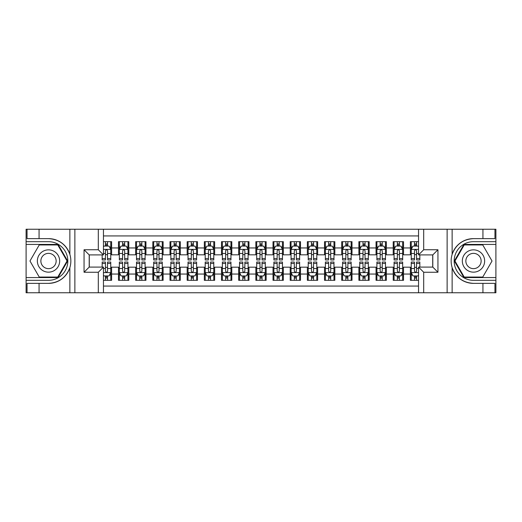 <?xml version="1.0" encoding="UTF-8"?>
<svg xmlns="http://www.w3.org/2000/svg" width="522" height="522" viewBox="0 0 522 522"><rect width="100%" height="100%" fill="white"/><g stroke="black" fill="none" stroke-linecap="round" stroke-linejoin="round"><path stroke-width="0.78" d="M103.454 292.764L418.546 292.764L418.546 267.094L432.797 267.094L432.797 254.906L418.546 254.906L418.546 229.236L103.454 229.236L103.454 254.906L89.203 254.906L89.203 267.094L103.454 267.094L103.454 292.764L39.065 292.764L39.065 283.368L48.507 283.368C59.019 282.728 66.137 277.489 69.863 267.642C71.175 263.218 71.175 258.788 69.863 254.358C66.137 244.511 59.019 239.272 48.507 238.632L39.065 238.632L39.065 229.236L26.1 229.236L26.1 277.567L58.072 277.567L67.645 261L58.072 244.433L26.1 244.433M418.546 241.679L410.39 241.679L410.39 247.95L403.519 247.95L403.519 254.821L410.39 254.821L410.39 247.95M403.519 247.95L403.519 241.679L393.216 241.679L393.216 247.95L386.352 247.95L386.352 254.821L393.216 254.821L393.216 247.95M386.352 247.95L386.352 241.679L376.049 241.679L376.049 247.95L369.178 247.95L369.178 254.821L376.049 254.821L376.049 247.95M369.178 247.95L369.178 241.679L358.875 241.679L358.875 247.95L352.004 247.95L352.004 254.821L358.875 254.821L358.875 247.95M352.004 247.95L352.004 241.679L341.701 241.679L341.701 247.95L334.837 247.95L334.837 254.821L341.701 254.821L341.701 247.95M334.837 247.95L334.837 241.679L324.534 241.679L324.534 247.95L317.663 247.95L317.663 254.821L324.534 254.821L324.534 247.95M317.663 247.95L317.663 241.679L307.36 241.679L307.36 247.95L300.496 247.95L300.496 254.821L307.36 254.821L307.36 247.95M300.496 247.95L300.496 241.679L290.193 241.679L290.193 247.95L283.322 247.95L283.322 254.821L290.193 254.821L290.193 247.95M283.322 247.95L283.322 241.679L273.019 241.679L273.019 247.95L266.148 247.95L266.148 254.821L273.019 254.821L273.019 247.95M266.148 247.95L266.148 241.679L255.852 241.679L255.852 247.95L248.981 247.95L248.981 254.821L255.852 254.821L255.852 247.95M248.981 247.95L248.981 241.679L238.678 241.679L238.678 247.95L231.807 247.95L231.807 254.821L238.678 254.821L238.678 247.95M231.807 247.95L231.807 241.679L221.504 241.679L221.504 247.95L214.64 247.95L214.64 254.821L221.504 254.821L221.504 247.95M214.64 247.95L214.64 241.679L204.337 241.679L204.337 247.95L197.466 247.95L197.466 254.821L204.337 254.821L204.337 247.95M197.466 247.95L197.466 241.679L187.163 241.679L187.163 247.95L180.299 247.95L180.299 254.821L187.163 254.821L187.163 247.95M180.299 247.95L180.299 241.679L169.996 241.679L169.996 247.95L163.125 247.95L163.125 254.821L169.996 254.821L169.996 247.95M163.125 247.95L163.125 241.679L152.822 241.679L152.822 247.95L145.951 247.95L145.951 254.821L152.822 254.821L152.822 247.95M145.951 247.95L145.951 241.679L135.648 241.679L135.648 247.95L128.784 247.95L128.784 254.821L135.648 254.821L135.648 247.95M128.784 247.95L128.784 241.679L118.481 241.679L118.481 254.821L111.61 254.821L111.61 241.679L103.454 241.679M103.454 280.321L111.61 280.321L111.61 267.179L118.481 267.179L118.481 280.321L128.784 280.321L128.784 267.179L135.648 267.179L135.648 274.05L128.784 274.05M135.648 274.05L135.648 280.321L145.951 280.321L145.951 267.179L152.822 267.179L152.822 274.05L145.951 274.05M152.822 274.05L152.822 280.321L163.125 280.321L163.125 267.179L169.996 267.179L169.996 274.05L163.125 274.05M169.996 274.05L169.996 280.321L180.299 280.321L180.299 267.179L187.163 267.179L187.163 274.05L180.299 274.05M187.163 274.05L187.163 280.321L197.466 280.321L197.466 267.179L204.337 267.179L204.337 274.05L197.466 274.05M204.337 274.05L204.337 280.321L214.64 280.321L214.64 267.179L221.504 267.179L221.504 274.05L214.64 274.05M221.504 274.05L221.504 280.321L231.807 280.321L231.807 267.179L238.678 267.179L238.678 274.05L231.807 274.05M238.678 274.05L238.678 280.321L248.981 280.321L248.981 267.179L255.852 267.179L255.852 274.05L248.981 274.05M255.852 274.05L255.852 280.321L266.148 280.321L266.148 267.179L273.019 267.179L273.019 274.05L266.148 274.05M273.019 274.05L273.019 280.321L283.322 280.321L283.322 267.179L290.193 267.179L290.193 274.05L283.322 274.05M290.193 274.05L290.193 280.321L300.496 280.321L300.496 267.179L307.36 267.179L307.36 274.05L300.496 274.05M307.36 274.05L307.36 280.321L317.663 280.321L317.663 267.179L324.534 267.179L324.534 274.05L317.663 274.05M324.534 274.05L324.534 280.321L334.837 280.321L334.837 267.179L341.701 267.179L341.701 274.05L334.837 274.05M341.701 274.05L341.701 280.321L352.004 280.321L352.004 267.179L358.875 267.179L358.875 274.05L352.004 274.05M358.875 274.05L358.875 280.321L369.178 280.321L369.178 267.179L376.049 267.179L376.049 274.05L369.178 274.05M376.049 274.05L376.049 280.321L386.352 280.321L386.352 267.179L393.216 267.179L393.216 274.05L386.352 274.05M393.216 274.05L393.216 280.321L403.519 280.321L403.519 267.179L410.39 267.179L410.39 274.05L403.519 274.05M418.546 235.931L103.454 235.931M103.454 286.069L418.546 286.069M410.39 274.05L410.39 280.321L418.546 280.321M89.288 254.906L89.288 267.094M432.712 267.094L432.712 254.906M105.431 245.973L107.493 245.973M110.755 245.973L111.61 245.973M105.431 254.645L107.493 254.645M110.755 254.645L111.61 254.645M105.431 267.355L107.493 267.355M110.755 267.355L111.61 267.355M105.431 276.027L107.493 276.027M110.755 276.027L111.61 276.027M118.481 254.645L119.336 254.645M122.598 254.645L124.66 254.645M127.923 254.645L128.784 254.645M118.481 245.973L119.336 245.973M122.598 245.973L124.66 245.973M127.923 245.973L128.784 245.973M118.481 267.355L119.336 267.355M122.598 267.355L124.66 267.355M127.923 267.355L128.784 267.355M118.481 276.027L119.336 276.027M122.598 276.027L124.66 276.027M127.923 276.027L128.784 276.027M135.648 267.355L136.51 267.355M139.772 267.355L141.834 267.355M145.096 267.355L145.951 267.355M135.648 276.027L136.51 276.027M139.772 276.027L141.834 276.027M145.096 276.027L145.951 276.027M135.648 245.973L136.51 245.973M139.772 245.973L141.834 245.973M145.096 245.973L145.951 245.973M135.648 254.645L136.51 254.645M139.772 254.645L141.834 254.645M145.096 254.645L145.951 254.645M152.822 267.355L153.683 267.355M156.946 267.355L159.001 267.355M162.264 267.355L163.125 267.355M152.822 276.027L153.683 276.027M156.946 276.027L159.001 276.027M162.264 276.027L163.125 276.027M152.822 245.973L153.683 245.973M156.946 245.973L159.001 245.973M162.264 245.973L163.125 245.973M152.822 254.645L153.683 254.645M156.946 254.645L159.001 254.645M162.264 254.645L163.125 254.645M169.996 267.355L170.851 267.355M174.113 267.355L176.175 267.355M179.438 267.355L180.299 267.355M169.996 276.027L170.851 276.027M174.113 276.027L176.175 276.027M179.438 276.027L180.299 276.027M169.996 245.973L170.851 245.973M174.113 245.973L176.175 245.973M179.438 245.973L180.299 245.973M169.996 254.645L170.851 254.645M174.113 254.645L176.175 254.645M179.438 254.645L180.299 254.645M187.163 267.355L188.024 267.355M191.287 267.355L193.349 267.355M196.611 267.355L197.466 267.355M187.163 276.027L188.024 276.027M191.287 276.027L193.349 276.027M196.611 276.027L197.466 276.027M187.163 245.973L188.024 245.973M191.287 245.973L193.349 245.973M196.611 245.973L197.466 245.973M187.163 254.645L188.024 254.645M191.287 254.645L193.349 254.645M196.611 254.645L197.466 254.645M204.337 267.355L205.192 267.355M208.454 267.355L210.516 267.355M213.779 267.355L214.64 267.355M204.337 276.027L205.192 276.027M208.454 276.027L210.516 276.027M213.779 276.027L214.64 276.027M204.337 245.973L205.192 245.973M208.454 245.973L210.516 245.973M213.779 245.973L214.64 245.973M204.337 254.645L205.192 254.645M208.454 254.645L210.516 254.645M213.779 254.645L214.64 254.645M221.504 267.355L222.365 267.355M225.628 267.355L227.69 267.355M230.952 267.355L231.807 267.355M221.504 276.027L222.365 276.027M225.628 276.027L227.69 276.027M230.952 276.027L231.807 276.027M221.504 245.973L222.365 245.973M225.628 245.973L227.69 245.973M230.952 245.973L231.807 245.973M221.504 254.645L222.365 254.645M225.628 254.645L227.69 254.645M230.952 254.645L231.807 254.645M238.678 267.355L239.539 267.355M242.802 267.355L244.857 267.355M248.12 267.355L248.981 267.355M238.678 276.027L239.539 276.027M242.802 276.027L244.857 276.027M248.12 276.027L248.981 276.027M238.678 245.973L239.539 245.973M242.802 245.973L244.857 245.973M248.12 245.973L248.981 245.973M238.678 254.645L239.539 254.645M242.802 254.645L244.857 254.645M248.12 254.645L248.981 254.645M255.852 267.355L256.707 267.355M259.969 267.355L262.031 267.355M265.293 267.355L266.148 267.355M255.852 276.027L256.707 276.027M259.969 276.027L262.031 276.027M265.293 276.027L266.148 276.027M255.852 245.973L256.707 245.973M259.969 245.973L262.031 245.973M265.293 245.973L266.148 245.973M255.852 254.645L256.707 254.645M259.969 254.645L262.031 254.645M265.293 254.645L266.148 254.645M273.019 267.355L273.88 267.355M277.143 267.355L279.198 267.355M282.461 267.355L283.322 267.355M273.019 276.027L273.88 276.027M277.143 276.027L279.198 276.027M282.461 276.027L283.322 276.027M273.019 245.973L273.88 245.973M277.143 245.973L279.198 245.973M282.461 245.973L283.322 245.973M273.019 254.645L273.88 254.645M277.143 254.645L279.198 254.645M282.461 254.645L283.322 254.645M290.193 267.355L291.048 267.355M294.31 267.355L296.372 267.355M299.635 267.355L300.496 267.355M290.193 276.027L291.048 276.027M294.31 276.027L296.372 276.027M299.635 276.027L300.496 276.027M290.193 245.973L291.048 245.973M294.31 245.973L296.372 245.973M299.635 245.973L300.496 245.973M290.193 254.645L291.048 254.645M294.31 254.645L296.372 254.645M299.635 254.645L300.496 254.645M307.36 267.355L308.221 267.355M311.484 267.355L313.546 267.355M316.808 267.355L317.663 267.355M307.36 276.027L308.221 276.027M311.484 276.027L313.546 276.027M316.808 276.027L317.663 276.027M307.36 245.973L308.221 245.973M311.484 245.973L313.546 245.973M316.808 245.973L317.663 245.973M307.36 254.645L308.221 254.645M311.484 254.645L313.546 254.645M316.808 254.645L317.663 254.645M324.534 267.355L325.389 267.355M328.651 267.355L330.713 267.355M333.976 267.355L334.837 267.355M324.534 276.027L325.389 276.027M328.651 276.027L330.713 276.027M333.976 276.027L334.837 276.027M324.534 245.973L325.389 245.973M328.651 245.973L330.713 245.973M333.976 245.973L334.837 245.973M324.534 254.645L325.389 254.645M328.651 254.645L330.713 254.645M333.976 254.645L334.837 254.645M341.701 267.355L342.562 267.355M345.825 267.355L347.887 267.355M351.149 267.355L352.004 267.355M341.701 276.027L342.562 276.027M345.825 276.027L347.887 276.027M351.149 276.027L352.004 276.027M341.701 245.973L342.562 245.973M345.825 245.973L347.887 245.973M351.149 245.973L352.004 245.973M341.701 254.645L342.562 254.645M345.825 254.645L347.887 254.645M351.149 254.645L352.004 254.645M358.875 267.355L359.736 267.355M362.999 267.355L365.054 267.355M368.317 267.355L369.178 267.355M358.875 276.027L359.736 276.027M362.999 276.027L365.054 276.027M368.317 276.027L369.178 276.027M358.875 245.973L359.736 245.973M362.999 245.973L365.054 245.973M368.317 245.973L369.178 245.973M358.875 254.645L359.736 254.645M362.999 254.645L365.054 254.645M368.317 254.645L369.178 254.645M376.049 267.355L376.904 267.355M380.166 267.355L382.228 267.355M385.49 267.355L386.352 267.355M376.049 276.027L376.904 276.027M380.166 276.027L382.228 276.027M385.49 276.027L386.352 276.027M376.049 245.973L376.904 245.973M380.166 245.973L382.228 245.973M385.49 245.973L386.352 245.973M376.049 254.645L376.904 254.645M380.166 254.645L382.228 254.645M385.49 254.645L386.352 254.645M393.216 267.355L394.077 267.355M397.34 267.355L399.402 267.355M402.664 267.355L403.519 267.355M393.216 276.027L394.077 276.027M397.34 276.027L399.402 276.027M402.664 276.027L403.519 276.027M393.216 245.973L394.077 245.973M397.34 245.973L399.402 245.973M402.664 245.973L403.519 245.973M393.216 254.645L394.077 254.645M397.34 254.645L399.402 254.645M402.664 254.645L403.519 254.645M410.39 267.355L411.245 267.355M414.507 267.355L416.569 267.355M410.39 276.027L411.245 276.027M414.507 276.027L416.569 276.027M410.39 245.973L411.245 245.973M414.507 245.973L416.569 245.973M410.39 254.645L411.245 254.645M414.507 254.645L416.569 254.645M107.493 243.918L105.431 243.918M102.168 258.573L102.168 259.969L105.431 259.969L105.431 258.573L102.168 258.573L102.168 254.906M109.509 247.004L110.755 247.004L110.755 259.969L107.493 259.969L107.493 250.782C106.808 249.457 106.116 249.457 105.431 250.782L105.431 258.573M110.755 247.004L110.755 241.679M110.755 249.496L109.039 246.064L103.885 246.064L103.454 246.919M105.431 246.064L105.431 241.679M107.493 241.679L107.493 246.064M105.431 278.082L107.493 278.082M103.454 275.081L103.885 275.936L109.039 275.936L110.755 272.504L110.755 262.031L107.493 262.031L107.493 263.427L110.755 263.427M110.755 272.504L110.755 280.321M102.168 267.094L102.168 262.031L105.431 262.031L105.431 271.218C106.116 272.543 106.801 272.543 107.493 271.218L107.493 263.427M107.493 275.936L107.493 280.321M105.431 280.321L105.431 275.936M54.086 251.336A11.164 11.164 0 0 0 38.843 255.421A11.164 11.164 0 0 0 42.928 270.664A11.164 11.164 0 0 0 58.177 266.579A11.164 11.164 0 0 0 54.086 251.336M52.331 254.384A7.641 7.641 0 0 0 41.891 257.176A7.641 7.641 0 0 0 44.69 267.616A7.641 7.641 0 0 0 55.123 264.824A7.641 7.641 0 0 0 52.331 254.384M57.779 277.058L39.241 277.058L29.969 261L39.241 244.942L57.779 244.942L67.044 261L57.779 277.058M479.072 251.336A11.164 11.164 0 0 0 463.823 255.421A11.164 11.164 0 0 0 467.914 270.664A11.164 11.164 0 0 0 483.157 266.579A11.164 11.164 0 0 0 479.072 251.336M477.31 254.384A7.641 7.641 0 0 0 466.877 257.176A7.641 7.641 0 0 0 469.669 267.616A7.641 7.641 0 0 0 480.109 264.824A7.641 7.641 0 0 0 477.31 254.384M482.759 277.058L464.221 277.058L454.956 261L464.221 244.942L482.759 244.942L492.031 261L482.759 277.058M98.306 292.764L98.306 272.249L84.055 272.249L84.055 249.751L98.306 249.751L98.306 229.236L74.868 229.236L74.868 292.764M48.507 238.632A22.368 22.368 0 0 1 69.863 254.358L69.863 229.236L39.065 229.236M39.065 292.764L26.1 292.764L26.1 277.567M26.1 280.321L48.507 280.321A19.321 19.321 0 0 0 67.827 261A19.321 19.321 0 0 0 48.507 241.679L26.1 241.679M48.507 283.368A22.368 22.368 0 0 0 69.863 267.642L69.863 292.764M69.863 229.236L74.868 229.236M98.306 229.236L103.454 229.236M39.065 283.368L27.046 283.368L27.046 292.764M39.065 238.632L27.046 238.632L27.046 229.236M98.306 272.249L103.454 267.094M84.055 272.249L89.203 267.094M84.055 249.751L89.203 254.906M98.306 249.751L103.454 254.906M418.546 229.236L482.935 229.236L482.935 238.632L473.493 238.632C462.981 239.272 455.863 244.511 452.137 254.358C450.825 258.781 450.825 263.212 452.137 267.642C455.863 277.489 462.981 282.728 473.493 283.368L482.935 283.368L482.935 292.764L495.9 292.764L495.9 244.433L463.927 244.433L454.355 261L463.927 277.567L495.9 277.567M423.694 229.236L423.694 249.751L437.945 249.751L437.945 272.249L423.694 272.249L423.694 292.764L447.132 292.764L447.132 229.236M473.493 283.368A22.368 22.368 0 0 1 452.137 267.642L452.137 292.764L482.935 292.764M482.935 229.236L495.9 229.236L495.9 244.433M495.9 241.679L473.493 241.679A19.321 19.321 0 0 0 454.173 261A19.321 19.321 0 0 0 473.493 280.321L495.9 280.321M473.493 238.632A22.368 22.368 0 0 0 452.137 254.358L452.137 229.236M452.137 292.764L447.132 292.764M423.694 292.764L418.546 292.764M482.935 238.632L494.954 238.632L494.954 229.236M482.935 283.368L494.954 283.368L494.954 292.764M423.694 249.751L418.546 254.906M437.945 249.751L432.797 254.906M437.945 272.249L432.797 267.094M423.694 272.249L418.546 267.094M124.66 243.918L122.598 243.918M127.923 258.573L124.66 258.573L124.66 259.969L127.923 259.969L127.923 249.496L126.207 246.064L121.058 246.064L119.336 249.496L119.336 259.969L122.598 259.969L122.598 258.573L119.336 258.573M119.336 249.496L119.336 241.679M127.923 249.496L127.923 241.679M122.598 246.064L122.598 241.679M124.66 241.679L124.66 246.064M124.66 258.573L124.66 250.782C123.975 249.457 123.29 249.457 122.598 250.782L122.598 258.573M141.834 243.918L139.772 243.918M145.096 258.573L141.834 258.573L141.834 259.969L145.096 259.969L145.096 249.496L143.38 246.064L138.226 246.064L136.51 249.496L136.51 259.969L139.772 259.969L139.772 258.573L136.51 258.573M136.51 249.496L136.51 241.679M145.096 249.496L145.096 241.679M139.772 246.064L139.772 241.679M141.834 241.679L141.834 246.064M141.834 258.573L141.834 250.782C141.149 249.457 140.457 249.457 139.772 250.782L139.772 258.573M159.001 243.918L156.946 243.918M162.264 258.573L159.001 258.573L159.001 259.969L162.264 259.969L162.264 249.496L160.548 246.064L155.399 246.064L153.683 249.496L153.683 259.969L156.946 259.969L156.946 258.573L153.683 258.573M153.683 249.496L153.683 241.679M162.264 249.496L162.264 241.679M156.946 246.064L156.946 241.679M159.001 241.679L159.001 246.064M159.001 258.573L159.001 250.782C158.316 249.457 157.631 249.457 156.946 250.782L156.946 258.573M176.175 243.918L174.113 243.918M179.438 258.573L176.175 258.573L176.175 259.969L179.438 259.969L179.438 249.496L177.721 246.064L172.567 246.064L170.851 249.496L170.851 259.969L174.113 259.969L174.113 258.573L170.851 258.573M170.851 249.496L170.851 241.679M179.438 249.496L179.438 241.679M174.113 246.064L174.113 241.679M176.175 241.679L176.175 246.064M176.175 258.573L176.175 250.782C175.49 249.457 174.805 249.457 174.113 250.782L174.113 258.573M122.598 278.082L124.66 278.082M119.336 263.427L122.598 263.427L122.598 262.031L119.336 262.031L119.336 272.504L121.058 275.936L126.207 275.936L127.923 272.504L127.923 262.031L124.66 262.031L124.66 263.427L127.923 263.427M127.923 272.504L127.923 280.321M119.336 272.504L119.336 280.321M124.66 275.936L124.66 280.321M122.598 280.321L122.598 275.936M122.598 263.427L122.598 271.218C123.29 272.543 123.975 272.543 124.66 271.218L124.66 263.427M139.772 278.082L141.834 278.082M136.51 263.427L139.772 263.427L139.772 262.031L136.51 262.031L136.51 272.504L138.226 275.936L143.38 275.936L145.096 272.504L145.096 262.031L141.834 262.031L141.834 263.427L145.096 263.427M145.096 272.504L145.096 280.321M136.51 272.504L136.51 280.321M141.834 275.936L141.834 280.321M139.772 280.321L139.772 275.936M139.772 263.427L139.772 271.218C140.457 272.543 141.142 272.543 141.834 271.218L141.834 263.427M156.946 278.082L159.001 278.082M153.683 263.427L156.946 263.427L156.946 262.031L153.683 262.031L153.683 272.504L155.399 275.936L160.548 275.936L162.264 272.504L162.264 262.031L159.001 262.031L159.001 263.427L162.264 263.427M162.264 272.504L162.264 280.321M153.683 272.504L153.683 280.321M159.001 275.936L159.001 280.321M156.946 280.321L156.946 275.936M156.946 263.427L156.946 271.218C157.631 272.543 158.316 272.543 159.001 271.218L159.001 263.427M174.113 278.082L176.175 278.082M170.851 263.427L174.113 263.427L174.113 262.031L170.851 262.031L170.851 272.504L172.567 275.936L177.721 275.936L179.438 272.504L179.438 262.031L176.175 262.031L176.175 263.427L179.438 263.427M179.438 272.504L179.438 280.321M170.851 272.504L170.851 280.321M176.175 275.936L176.175 280.321M174.113 280.321L174.113 275.936M174.113 263.427L174.113 271.218C174.798 272.543 175.49 272.543 176.175 271.218L176.175 263.427M193.349 243.918L191.287 243.918M196.611 258.573L193.349 258.573L193.349 259.969L196.611 259.969L196.611 249.496L194.889 246.064L189.74 246.064L188.024 249.496L188.024 259.969L191.287 259.969L191.287 258.573L188.024 258.573M188.024 249.496L188.024 241.679M196.611 249.496L196.611 241.679M191.287 246.064L191.287 241.679M193.349 241.679L193.349 246.064M193.349 258.573L193.349 250.782C192.657 249.457 191.972 249.457 191.287 250.782L191.287 258.573M191.287 278.082L193.349 278.082M188.024 263.427L191.287 263.427L191.287 262.031L188.024 262.031L188.024 272.504L189.74 275.936L194.889 275.936L196.611 272.504L196.611 262.031L193.349 262.031L193.349 263.427L196.611 263.427M196.611 272.504L196.611 280.321M188.024 272.504L188.024 280.321M193.349 275.936L193.349 280.321M191.287 280.321L191.287 275.936M191.287 263.427L191.287 271.218C191.972 272.543 192.657 272.543 193.349 271.218L193.349 263.427M210.516 243.918L208.454 243.918M213.779 258.573L210.516 258.573L210.516 259.969L213.779 259.969L213.779 249.496L212.062 246.064L206.914 246.064L205.192 249.496L205.192 259.969L208.454 259.969L208.454 258.573L205.192 258.573M205.192 249.496L205.192 241.679M213.779 249.496L213.779 241.679M208.454 246.064L208.454 241.679M210.516 241.679L210.516 246.064M210.516 258.573L210.516 250.782C209.831 249.457 209.146 249.457 208.454 250.782L208.454 258.573M208.454 278.082L210.516 278.082M205.192 263.427L208.454 263.427L208.454 262.031L205.192 262.031L205.192 272.504L206.914 275.936L212.062 275.936L213.779 272.504L213.779 262.031L210.516 262.031L210.516 263.427L213.779 263.427M213.779 272.504L213.779 280.321M205.192 272.504L205.192 280.321M210.516 275.936L210.516 280.321M208.454 280.321L208.454 275.936M208.454 263.427L208.454 271.218C209.139 272.543 209.831 272.543 210.516 271.218L210.516 263.427M227.69 243.918L225.628 243.918M230.952 258.573L227.69 258.573L227.69 259.969L230.952 259.969L230.952 249.496L229.236 246.064L224.082 246.064L222.365 249.496L222.365 259.969L225.628 259.969L225.628 258.573L222.365 258.573M222.365 249.496L222.365 241.679M230.952 249.496L230.952 241.679M225.628 246.064L225.628 241.679M227.69 241.679L227.69 246.064M227.69 258.573L227.69 250.782C227.005 249.457 226.313 249.457 225.628 250.782L225.628 258.573M225.628 278.082L227.69 278.082M222.365 263.427L225.628 263.427L225.628 262.031L222.365 262.031L222.365 272.504L224.082 275.936L229.236 275.936L230.952 272.504L230.952 262.031L227.69 262.031L227.69 263.427L230.952 263.427M230.952 272.504L230.952 280.321M222.365 272.504L222.365 280.321M227.69 275.936L227.69 280.321M225.628 280.321L225.628 275.936M225.628 263.427L225.628 271.218C226.313 272.543 226.998 272.543 227.69 271.218L227.69 263.427M244.857 243.918L242.802 243.918M248.12 258.573L244.857 258.573L244.857 259.969L248.12 259.969L248.12 249.496L246.404 246.064L241.255 246.064L239.539 249.496L239.539 259.969L242.802 259.969L242.802 258.573L239.539 258.573M239.539 249.496L239.539 241.679M248.12 249.496L248.12 241.679M242.802 246.064L242.802 241.679M244.857 241.679L244.857 246.064M244.857 258.573L244.857 250.782C244.172 249.457 243.487 249.457 242.802 250.782L242.802 258.573M242.802 278.082L244.857 278.082M239.539 263.427L242.802 263.427L242.802 262.031L239.539 262.031L239.539 272.504L241.255 275.936L246.404 275.936L248.12 272.504L248.12 262.031L244.857 262.031L244.857 263.427L248.12 263.427M248.12 272.504L248.12 280.321M239.539 272.504L239.539 280.321M244.857 275.936L244.857 280.321M242.802 280.321L242.802 275.936M242.802 263.427L242.802 271.218C243.487 272.543 244.172 272.543 244.857 271.218L244.857 263.427M262.031 243.918L259.969 243.918M265.293 258.573L262.031 258.573L262.031 259.969L265.293 259.969L265.293 249.496L263.577 246.064L258.423 246.064L256.707 249.496L256.707 259.969L259.969 259.969L259.969 258.573L256.707 258.573M256.707 249.496L256.707 241.679M265.293 249.496L265.293 241.679M259.969 246.064L259.969 241.679M262.031 241.679L262.031 246.064M262.031 258.573L262.031 250.782C261.346 249.457 260.661 249.457 259.969 250.782L259.969 258.573M259.969 278.082L262.031 278.082M256.707 263.427L259.969 263.427L259.969 262.031L256.707 262.031L256.707 272.504L258.423 275.936L263.577 275.936L265.293 272.504L265.293 262.031L262.031 262.031L262.031 263.427L265.293 263.427M265.293 272.504L265.293 280.321M256.707 272.504L256.707 280.321M262.031 275.936L262.031 280.321M259.969 280.321L259.969 275.936M259.969 263.427L259.969 271.218C260.654 272.543 261.339 272.543 262.031 271.218L262.031 263.427M279.198 243.918L277.143 243.918M282.461 258.573L279.198 258.573L279.198 259.969L282.461 259.969L282.461 249.496L280.745 246.064L275.596 246.064L273.88 249.496L273.88 259.969L277.143 259.969L277.143 258.573L273.88 258.573M273.88 249.496L273.88 241.679M282.461 249.496L282.461 241.679M277.143 246.064L277.143 241.679M279.198 241.679L279.198 246.064M279.198 258.573L279.198 250.782C278.513 249.457 277.828 249.457 277.143 250.782L277.143 258.573M277.143 278.082L279.198 278.082M273.88 263.427L277.143 263.427L277.143 262.031L273.88 262.031L273.88 272.504L275.596 275.936L280.745 275.936L282.461 272.504L282.461 262.031L279.198 262.031L279.198 263.427L282.461 263.427M282.461 272.504L282.461 280.321M273.88 272.504L273.88 280.321M279.198 275.936L279.198 280.321M277.143 280.321L277.143 275.936M277.143 263.427L277.143 271.218C277.828 272.543 278.513 272.543 279.198 271.218L279.198 263.427M296.372 243.918L294.31 243.918M299.635 258.573L296.372 258.573L296.372 259.969L299.635 259.969L299.635 249.496L297.918 246.064L292.764 246.064L291.048 249.496L291.048 259.969L294.31 259.969L294.31 258.573L291.048 258.573M291.048 249.496L291.048 241.679M299.635 249.496L299.635 241.679M294.31 246.064L294.31 241.679M296.372 241.679L296.372 246.064M296.372 258.573L296.372 250.782C295.687 249.457 295.002 249.457 294.31 250.782L294.31 258.573M294.31 278.082L296.372 278.082M291.048 263.427L294.31 263.427L294.31 262.031L291.048 262.031L291.048 272.504L292.764 275.936L297.918 275.936L299.635 272.504L299.635 262.031L296.372 262.031L296.372 263.427L299.635 263.427M299.635 272.504L299.635 280.321M291.048 272.504L291.048 280.321M296.372 275.936L296.372 280.321M294.31 280.321L294.31 275.936M294.31 263.427L294.31 271.218C294.995 272.543 295.687 272.543 296.372 271.218L296.372 263.427M313.546 243.918L311.484 243.918M316.808 258.573L313.546 258.573L313.546 259.969L316.808 259.969L316.808 249.496L315.086 246.064L309.938 246.064L308.221 249.496L308.221 259.969L311.484 259.969L311.484 258.573L308.221 258.573M308.221 249.496L308.221 241.679M316.808 249.496L316.808 241.679M311.484 246.064L311.484 241.679M313.546 241.679L313.546 246.064M313.546 258.573L313.546 250.782C312.861 249.457 312.169 249.457 311.484 250.782L311.484 258.573M311.484 278.082L313.546 278.082M308.221 263.427L311.484 263.427L311.484 262.031L308.221 262.031L308.221 272.504L309.938 275.936L315.086 275.936L316.808 272.504L316.808 262.031L313.546 262.031L313.546 263.427L316.808 263.427M316.808 272.504L316.808 280.321M308.221 272.504L308.221 280.321M313.546 275.936L313.546 280.321M311.484 280.321L311.484 275.936M311.484 263.427L311.484 271.218C312.169 272.543 312.854 272.543 313.546 271.218L313.546 263.427M330.713 243.918L328.651 243.918M333.976 258.573L330.713 258.573L330.713 259.969L333.976 259.969L333.976 249.496L332.26 246.064L327.111 246.064L325.389 249.496L325.389 259.969L328.651 259.969L328.651 258.573L325.389 258.573M325.389 249.496L325.389 241.679M333.976 249.496L333.976 241.679M328.651 246.064L328.651 241.679M330.713 241.679L330.713 246.064M330.713 258.573L330.713 250.782C330.028 249.457 329.343 249.457 328.651 250.782L328.651 258.573M328.651 278.082L330.713 278.082M325.389 263.427L328.651 263.427L328.651 262.031L325.389 262.031L325.389 272.504L327.111 275.936L332.26 275.936L333.976 272.504L333.976 262.031L330.713 262.031L330.713 263.427L333.976 263.427M333.976 272.504L333.976 280.321M325.389 272.504L325.389 280.321M330.713 275.936L330.713 280.321M328.651 280.321L328.651 275.936M328.651 263.427L328.651 271.218C329.343 272.543 330.028 272.543 330.713 271.218L330.713 263.427M347.887 243.918L345.825 243.918M351.149 258.573L347.887 258.573L347.887 259.969L351.149 259.969L351.149 249.496L349.433 246.064L344.279 246.064L342.562 249.496L342.562 259.969L345.825 259.969L345.825 258.573L342.562 258.573M342.562 249.496L342.562 241.679M351.149 249.496L351.149 241.679M345.825 246.064L345.825 241.679M347.887 241.679L347.887 246.064M347.887 258.573L347.887 250.782C347.202 249.457 346.51 249.457 345.825 250.782L345.825 258.573M345.825 278.082L347.887 278.082M342.562 263.427L345.825 263.427L345.825 262.031L342.562 262.031L342.562 272.504L344.279 275.936L349.433 275.936L351.149 272.504L351.149 262.031L347.887 262.031L347.887 263.427L351.149 263.427M351.149 272.504L351.149 280.321M342.562 272.504L342.562 280.321M347.887 275.936L347.887 280.321M345.825 280.321L345.825 275.936M345.825 263.427L345.825 271.218C346.51 272.543 347.195 272.543 347.887 271.218L347.887 263.427M365.054 243.918L362.999 243.918M368.317 258.573L365.054 258.573L365.054 259.969L368.317 259.969L368.317 249.496L366.601 246.064L361.452 246.064L359.736 249.496L359.736 259.969L362.999 259.969L362.999 258.573L359.736 258.573M359.736 249.496L359.736 241.679M368.317 249.496L368.317 241.679M362.999 246.064L362.999 241.679M365.054 241.679L365.054 246.064M365.054 258.573L365.054 250.782C364.369 249.457 363.684 249.457 362.999 250.782L362.999 258.573M362.999 278.082L365.054 278.082M359.736 263.427L362.999 263.427L362.999 262.031L359.736 262.031L359.736 272.504L361.452 275.936L366.601 275.936L368.317 272.504L368.317 262.031L365.054 262.031L365.054 263.427L368.317 263.427M368.317 272.504L368.317 280.321M359.736 272.504L359.736 280.321M365.054 275.936L365.054 280.321M362.999 280.321L362.999 275.936M362.999 263.427L362.999 271.218C363.684 272.543 364.369 272.543 365.054 271.218L365.054 263.427M382.228 243.918L380.166 243.918M385.49 258.573L382.228 258.573L382.228 259.969L385.49 259.969L385.49 249.496L383.774 246.064L378.62 246.064L376.904 249.496L376.904 259.969L380.166 259.969L380.166 258.573L376.904 258.573M376.904 249.496L376.904 241.679M385.49 249.496L385.49 241.679M380.166 246.064L380.166 241.679M382.228 241.679L382.228 246.064M382.228 258.573L382.228 250.782C381.543 249.457 380.858 249.457 380.166 250.782L380.166 258.573M380.166 278.082L382.228 278.082M376.904 263.427L380.166 263.427L380.166 262.031L376.904 262.031L376.904 272.504L378.62 275.936L383.774 275.936L385.49 272.504L385.49 262.031L382.228 262.031L382.228 263.427L385.49 263.427M385.49 272.504L385.49 280.321M376.904 272.504L376.904 280.321M382.228 275.936L382.228 280.321M380.166 280.321L380.166 275.936M380.166 263.427L380.166 271.218C380.851 272.543 381.543 272.543 382.228 271.218L382.228 263.427M399.402 243.918L397.34 243.918M402.664 258.573L399.402 258.573L399.402 259.969L402.664 259.969L402.664 249.496L400.942 246.064L395.793 246.064L394.077 249.496L394.077 259.969L397.34 259.969L397.34 258.573L394.077 258.573M394.077 249.496L394.077 241.679M402.664 249.496L402.664 241.679M397.34 246.064L397.34 241.679M399.402 241.679L399.402 246.064M399.402 258.573L399.402 250.782C398.71 249.457 398.025 249.457 397.34 250.782L397.34 258.573M397.34 278.082L399.402 278.082M394.077 263.427L397.34 263.427L397.34 262.031L394.077 262.031L394.077 272.504L395.793 275.936L400.942 275.936L402.664 272.504L402.664 262.031L399.402 262.031L399.402 263.427L402.664 263.427M402.664 272.504L402.664 280.321M394.077 272.504L394.077 280.321M399.402 275.936L399.402 280.321M397.34 280.321L397.34 275.936M397.34 263.427L397.34 271.218C398.025 272.543 398.71 272.543 399.402 271.218L399.402 263.427M416.569 243.918L414.507 243.918M418.546 246.919L418.115 246.064L412.961 246.064L411.245 249.496L411.245 259.969L414.507 259.969L414.507 258.573L411.245 258.573M411.245 249.496L411.245 241.679M419.832 254.906L419.832 259.969L416.569 259.969L416.569 250.782C415.884 249.457 415.199 249.457 414.507 250.782L414.507 258.573M414.507 246.064L414.507 241.679M416.569 241.679L416.569 246.064M414.507 278.082L416.569 278.082M419.832 263.427L419.832 262.031L416.569 262.031L416.569 263.427L419.832 263.427L419.832 267.094M412.491 274.996L411.245 274.996L411.245 262.031L414.507 262.031L414.507 271.218C415.192 272.543 415.884 272.543 416.569 271.218L416.569 263.427M411.245 274.996L411.245 280.321M411.245 272.504L412.961 275.936L418.115 275.936L418.546 275.081M416.569 275.936L416.569 280.321M414.507 280.321L414.507 275.936M118.481 274.05L111.61 274.05M118.481 247.95L111.61 247.95M110.71 249.412L103.454 249.412M110.755 258.573L107.493 258.573M105.431 253.477L103.454 253.477M110.755 253.477L107.493 253.477M107.493 245.007L105.431 245.007M103.454 272.588L110.71 272.588M110.755 274.996L109.509 274.996M102.168 263.427L105.431 263.427M107.493 268.523L110.755 268.523M103.454 268.523L105.431 268.523M105.431 276.993L107.493 276.993M127.883 249.412L119.381 249.412M119.336 247.004L120.582 247.004M126.683 247.004L127.923 247.004M122.598 253.477L119.336 253.477M127.923 253.477L124.66 253.477M124.66 245.007L122.598 245.007M145.051 249.412L136.555 249.412M136.51 247.004L137.756 247.004M143.85 247.004L145.096 247.004M139.772 253.477L136.51 253.477M145.096 253.477L141.834 253.477M141.834 245.007L139.772 245.007M162.225 249.412L153.722 249.412M153.683 247.004L154.923 247.004M161.024 247.004L162.264 247.004M156.946 253.477L153.683 253.477M162.264 253.477L159.001 253.477M159.001 245.007L156.946 245.007M179.392 249.412L170.896 249.412M170.851 247.004L172.097 247.004M178.191 247.004L179.438 247.004M174.113 253.477L170.851 253.477M179.438 253.477L176.175 253.477M176.175 245.007L174.113 245.007M119.381 272.588L127.883 272.588M127.923 274.996L126.683 274.996M120.582 274.996L119.336 274.996M124.66 268.523L127.923 268.523M119.336 268.523L122.598 268.523M122.598 276.993L124.66 276.993M136.555 272.588L145.051 272.588M145.096 274.996L143.85 274.996M137.756 274.996L136.51 274.996M141.834 268.523L145.096 268.523M136.51 268.523L139.772 268.523M139.772 276.993L141.834 276.993M153.722 272.588L162.225 272.588M162.264 274.996L161.024 274.996M154.923 274.996L153.683 274.996M159.001 268.523L162.264 268.523M153.683 268.523L156.946 268.523M156.946 276.993L159.001 276.993M170.896 272.588L179.392 272.588M179.438 274.996L178.191 274.996M172.097 274.996L170.851 274.996M176.175 268.523L179.438 268.523M170.851 268.523L174.113 268.523M174.113 276.993L176.175 276.993M196.566 249.412L188.064 249.412M188.024 247.004L189.271 247.004M195.365 247.004L196.611 247.004M191.287 253.477L188.024 253.477M196.611 253.477L193.349 253.477M193.349 245.007L191.287 245.007M188.064 272.588L196.566 272.588M196.611 274.996L195.365 274.996M189.271 274.996L188.024 274.996M193.349 268.523L196.611 268.523M188.024 268.523L191.287 268.523M191.287 276.993L193.349 276.993M213.739 249.412L205.237 249.412M205.192 247.004L206.438 247.004M212.532 247.004L213.779 247.004M208.454 253.477L205.192 253.477M213.779 253.477L210.516 253.477M210.516 245.007L208.454 245.007M205.237 272.588L213.739 272.588M213.779 274.996L212.532 274.996M206.438 274.996L205.192 274.996M210.516 268.523L213.779 268.523M205.192 268.523L208.454 268.523M208.454 276.993L210.516 276.993M230.907 249.412L222.411 249.412M222.365 247.004L223.612 247.004M229.706 247.004L230.952 247.004M225.628 253.477L222.365 253.477M230.952 253.477L227.69 253.477M227.69 245.007L225.628 245.007M222.411 272.588L230.907 272.588M230.952 274.996L229.706 274.996M223.612 274.996L222.365 274.996M227.69 268.523L230.952 268.523M222.365 268.523L225.628 268.523M225.628 276.993L227.69 276.993M248.08 249.412L239.578 249.412M239.539 247.004L240.779 247.004M246.88 247.004L248.12 247.004M242.802 253.477L239.539 253.477M248.12 253.477L244.857 253.477M244.857 245.007L242.802 245.007M239.578 272.588L248.08 272.588M248.12 274.996L246.88 274.996M240.779 274.996L239.539 274.996M244.857 268.523L248.12 268.523M239.539 268.523L242.802 268.523M242.802 276.993L244.857 276.993M265.248 249.412L256.752 249.412M256.707 247.004L257.953 247.004M264.047 247.004L265.293 247.004M259.969 253.477L256.707 253.477M265.293 253.477L262.031 253.477M262.031 245.007L259.969 245.007M256.752 272.588L265.248 272.588M265.293 274.996L264.047 274.996M257.953 274.996L256.707 274.996M262.031 268.523L265.293 268.523M256.707 268.523L259.969 268.523M259.969 276.993L262.031 276.993M282.422 249.412L273.919 249.412M273.88 247.004L275.12 247.004M281.221 247.004L282.461 247.004M277.143 253.477L273.88 253.477M282.461 253.477L279.198 253.477M279.198 245.007L277.143 245.007M273.919 272.588L282.422 272.588M282.461 274.996L281.221 274.996M275.12 274.996L273.88 274.996M279.198 268.523L282.461 268.523M273.88 268.523L277.143 268.523M277.143 276.993L279.198 276.993M299.589 249.412L291.093 249.412M291.048 247.004L292.294 247.004M298.388 247.004L299.635 247.004M294.31 253.477L291.048 253.477M299.635 253.477L296.372 253.477M296.372 245.007L294.31 245.007M291.093 272.588L299.589 272.588M299.635 274.996L298.388 274.996M292.294 274.996L291.048 274.996M296.372 268.523L299.635 268.523M291.048 268.523L294.31 268.523M294.31 276.993L296.372 276.993M316.763 249.412L308.261 249.412M308.221 247.004L309.468 247.004M315.562 247.004L316.808 247.004M311.484 253.477L308.221 253.477M316.808 253.477L313.546 253.477M313.546 245.007L311.484 245.007M308.261 272.588L316.763 272.588M316.808 274.996L315.562 274.996M309.468 274.996L308.221 274.996M313.546 268.523L316.808 268.523M308.221 268.523L311.484 268.523M311.484 276.993L313.546 276.993M333.936 249.412L325.434 249.412M325.389 247.004L326.635 247.004M332.729 247.004L333.976 247.004M328.651 253.477L325.389 253.477M333.976 253.477L330.713 253.477M330.713 245.007L328.651 245.007M325.434 272.588L333.936 272.588M333.976 274.996L332.729 274.996M326.635 274.996L325.389 274.996M330.713 268.523L333.976 268.523M325.389 268.523L328.651 268.523M328.651 276.993L330.713 276.993M351.104 249.412L342.608 249.412M342.562 247.004L343.809 247.004M349.903 247.004L351.149 247.004M345.825 253.477L342.562 253.477M351.149 253.477L347.887 253.477M347.887 245.007L345.825 245.007M342.608 272.588L351.104 272.588M351.149 274.996L349.903 274.996M343.809 274.996L342.562 274.996M347.887 268.523L351.149 268.523M342.562 268.523L345.825 268.523M345.825 276.993L347.887 276.993M368.278 249.412L359.775 249.412M359.736 247.004L360.976 247.004M367.077 247.004L368.317 247.004M362.999 253.477L359.736 253.477M368.317 253.477L365.054 253.477M365.054 245.007L362.999 245.007M359.775 272.588L368.278 272.588M368.317 274.996L367.077 274.996M360.976 274.996L359.736 274.996M365.054 268.523L368.317 268.523M359.736 268.523L362.999 268.523M362.999 276.993L365.054 276.993M385.445 249.412L376.949 249.412M376.904 247.004L378.15 247.004M384.244 247.004L385.49 247.004M380.166 253.477L376.904 253.477M385.49 253.477L382.228 253.477M382.228 245.007L380.166 245.007M376.949 272.588L385.445 272.588M385.49 274.996L384.244 274.996M378.15 274.996L376.904 274.996M382.228 268.523L385.49 268.523M376.904 268.523L380.166 268.523M380.166 276.993L382.228 276.993M402.619 249.412L394.117 249.412M394.077 247.004L395.317 247.004M401.418 247.004L402.664 247.004M397.34 253.477L394.077 253.477M402.664 253.477L399.402 253.477M399.402 245.007L397.34 245.007M394.117 272.588L402.619 272.588M402.664 274.996L401.418 274.996M395.317 274.996L394.077 274.996M399.402 268.523L402.664 268.523M394.077 268.523L397.34 268.523M397.34 276.993L399.402 276.993M418.546 249.412L411.29 249.412M411.245 247.004L412.491 247.004M419.832 258.573L416.569 258.573M414.507 253.477L411.245 253.477M418.546 253.477L416.569 253.477M416.569 245.007L414.507 245.007M411.29 272.588L418.546 272.588M411.245 263.427L414.507 263.427M416.569 268.523L418.546 268.523M411.245 268.523L414.507 268.523M414.507 276.993L416.569 276.993"/></g></svg>
